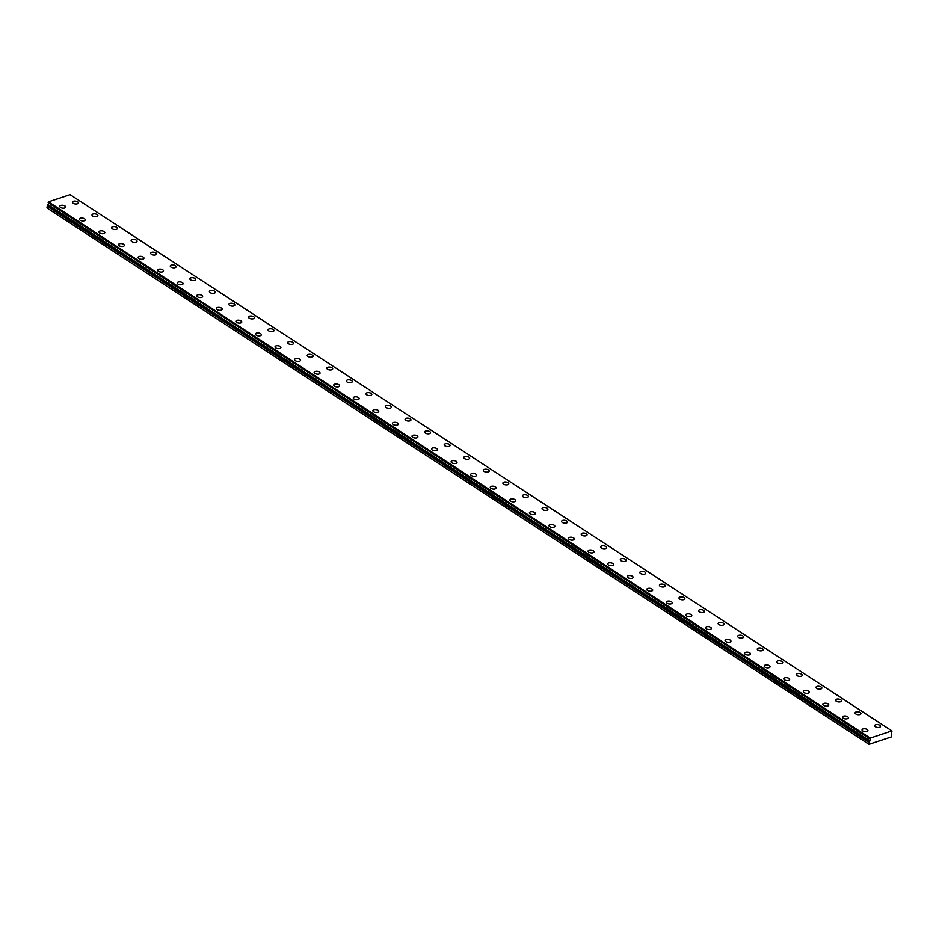 <?xml version="1.0" encoding="UTF-8"?>
<svg xmlns="http://www.w3.org/2000/svg" width="939" height="939" viewBox="0 0 939 939"><rect width="100%" height="100%" fill="white"/><g stroke="black" fill="none" stroke-linecap="round" stroke-linejoin="round"><path stroke-width="1.41" d="M869.984 738.887L870.242 738.077L891.897 730.894L891.897 731.692A1.185 0.728 123.1 0 0 891.663 733.488L891.51 736.857L868.974 744.334L869.772 740.754A1.185 0.728 123.1 0 0 870.007 738.958L48.206 202.718M862.765 730.929A2.958 1.432 7.7 0 0 865.922 731.657A2.958 1.432 7.7 0 0 867.906 730.601A2.958 1.432 7.7 0 0 867.167 729.474A2.958 1.432 7.7 0 0 864.009 728.746A2.958 1.432 7.7 0 0 862.025 729.803A2.958 1.432 7.7 0 0 862.765 730.929M843.199 718.171A2.958 1.432 7.7 0 0 846.356 718.898A2.958 1.432 7.7 0 0 848.34 717.83A2.958 1.432 7.7 0 0 847.6 716.703A2.958 1.432 7.7 0 0 844.443 715.976A2.958 1.432 7.7 0 0 842.459 717.044A2.958 1.432 7.7 0 0 843.199 718.171M73.172 203.27A2.958 1.432 7.7 0 0 76.329 203.998A2.958 1.432 7.7 0 0 78.313 202.941A2.958 1.432 7.7 0 0 77.573 201.815A2.958 1.432 7.7 0 0 74.416 201.087A2.958 1.432 7.7 0 0 72.432 202.143A2.958 1.432 7.7 0 0 73.172 203.27M92.738 216.04A2.958 1.432 7.7 0 0 95.895 216.768A2.958 1.432 7.7 0 0 97.879 215.712A2.958 1.432 7.7 0 0 97.14 214.585A2.958 1.432 7.7 0 0 93.982 213.846A2.958 1.432 7.7 0 0 91.999 214.914A2.958 1.432 7.7 0 0 92.738 216.04M112.304 228.811A2.958 1.432 7.7 0 0 115.462 229.539A2.958 1.432 7.7 0 0 117.445 228.47A2.958 1.432 7.7 0 0 116.706 227.344A2.958 1.432 7.7 0 0 113.549 226.616A2.958 1.432 7.7 0 0 111.565 227.684A2.958 1.432 7.7 0 0 112.304 228.811M131.871 241.569A2.958 1.432 7.7 0 0 135.028 242.309A2.958 1.432 7.7 0 0 137.012 241.241A2.958 1.432 7.7 0 0 136.272 240.114A2.958 1.432 7.7 0 0 133.115 239.386A2.958 1.432 7.7 0 0 131.131 240.443A2.958 1.432 7.7 0 0 131.871 241.569M151.437 254.34A2.958 1.432 7.7 0 0 154.595 255.068A2.958 1.432 7.7 0 0 156.578 254.011A2.958 1.432 7.7 0 0 155.839 252.884A2.958 1.432 7.7 0 0 152.681 252.157A2.958 1.432 7.7 0 0 150.698 253.213A2.958 1.432 7.7 0 0 151.437 254.34M171.004 267.11A2.958 1.432 7.7 0 0 174.161 267.838A2.958 1.432 7.7 0 0 176.145 266.782A2.958 1.432 7.7 0 0 175.405 265.655A2.958 1.432 7.7 0 0 172.248 264.915A2.958 1.432 7.7 0 0 170.264 265.983A2.958 1.432 7.7 0 0 171.004 267.11M190.57 279.881A2.958 1.432 7.7 0 0 193.727 280.608A2.958 1.432 7.7 0 0 195.711 279.54A2.958 1.432 7.7 0 0 194.972 278.413A2.958 1.432 7.7 0 0 191.814 277.686A2.958 1.432 7.7 0 0 189.831 278.754A2.958 1.432 7.7 0 0 190.57 279.881M210.136 292.639A2.958 1.432 7.7 0 0 213.294 293.379A2.958 1.432 7.7 0 0 215.277 292.311A2.958 1.432 7.7 0 0 214.538 291.184A2.958 1.432 7.7 0 0 211.381 290.456A2.958 1.432 7.7 0 0 209.397 291.513A2.958 1.432 7.7 0 0 210.136 292.639M229.703 305.41A2.958 1.432 7.7 0 0 232.86 306.137A2.958 1.432 7.7 0 0 234.844 305.081A2.958 1.432 7.7 0 0 234.104 303.954A2.958 1.432 7.7 0 0 230.947 303.227A2.958 1.432 7.7 0 0 228.963 304.283A2.958 1.432 7.7 0 0 229.703 305.41M249.269 318.18A2.958 1.432 7.7 0 0 252.427 318.908A2.958 1.432 7.7 0 0 254.41 317.852A2.958 1.432 7.7 0 0 253.671 316.725A2.958 1.432 7.7 0 0 250.513 315.985A2.958 1.432 7.7 0 0 248.53 317.053A2.958 1.432 7.7 0 0 249.269 318.18M268.836 330.951A2.958 1.432 7.7 0 0 271.993 331.678A2.958 1.432 7.7 0 0 273.977 330.61A2.958 1.432 7.7 0 0 273.237 329.483A2.958 1.432 7.7 0 0 270.08 328.756A2.958 1.432 7.7 0 0 268.096 329.824A2.958 1.432 7.7 0 0 268.836 330.951M288.402 343.709A2.958 1.432 7.7 0 0 291.56 344.449A2.958 1.432 7.7 0 0 293.543 343.381A2.958 1.432 7.7 0 0 292.804 342.254A2.958 1.432 7.7 0 0 289.646 341.526A2.958 1.432 7.7 0 0 287.663 342.582A2.958 1.432 7.7 0 0 288.402 343.709M307.969 356.48A2.958 1.432 7.7 0 0 311.126 357.207A2.958 1.432 7.7 0 0 313.11 356.151A2.958 1.432 7.7 0 0 312.37 355.024A2.958 1.432 7.7 0 0 309.213 354.296A2.958 1.432 7.7 0 0 307.241 355.353A2.958 1.432 7.7 0 0 307.969 356.48M327.535 369.25A2.958 1.432 7.7 0 0 330.692 369.978A2.958 1.432 7.7 0 0 332.676 368.921A2.958 1.432 7.7 0 0 331.937 367.795A2.958 1.432 7.7 0 0 328.779 367.055A2.958 1.432 7.7 0 0 326.807 368.123A2.958 1.432 7.7 0 0 327.535 369.25M347.101 382.02A2.958 1.432 7.7 0 0 350.259 382.748A2.958 1.432 7.7 0 0 352.242 381.68A2.958 1.432 7.7 0 0 351.503 380.553A2.958 1.432 7.7 0 0 348.346 379.826A2.958 1.432 7.7 0 0 346.374 380.894A2.958 1.432 7.7 0 0 347.101 382.02M366.668 394.779A2.958 1.432 7.7 0 0 369.825 395.519A2.958 1.432 7.7 0 0 371.809 394.45A2.958 1.432 7.7 0 0 371.069 393.324A2.958 1.432 7.7 0 0 367.912 392.596A2.958 1.432 7.7 0 0 365.94 393.652A2.958 1.432 7.7 0 0 366.668 394.779M386.246 407.549A2.958 1.432 7.7 0 0 389.392 408.277A2.958 1.432 7.7 0 0 391.375 407.221A2.958 1.432 7.7 0 0 390.636 406.094A2.958 1.432 7.7 0 0 387.478 405.366A2.958 1.432 7.7 0 0 385.506 406.423A2.958 1.432 7.7 0 0 386.246 407.549M405.812 420.32A2.958 1.432 7.7 0 0 408.958 421.048A2.958 1.432 7.7 0 0 410.942 419.991A2.958 1.432 7.7 0 0 410.202 418.864A2.958 1.432 7.7 0 0 407.045 418.125A2.958 1.432 7.7 0 0 405.073 419.193A2.958 1.432 7.7 0 0 405.812 420.32M823.632 705.4A2.958 1.432 7.7 0 0 826.789 706.128A2.958 1.432 7.7 0 0 828.773 705.06A2.958 1.432 7.7 0 0 828.034 703.933A2.958 1.432 7.7 0 0 824.876 703.205A2.958 1.432 7.7 0 0 822.893 704.273A2.958 1.432 7.7 0 0 823.632 705.4M804.066 692.63A2.958 1.432 7.7 0 0 807.223 693.358A2.958 1.432 7.7 0 0 809.207 692.301A2.958 1.432 7.7 0 0 808.467 691.174A2.958 1.432 7.7 0 0 805.31 690.447A2.958 1.432 7.7 0 0 803.326 691.503A2.958 1.432 7.7 0 0 804.066 692.63M784.499 679.859A2.958 1.432 7.7 0 0 787.657 680.587A2.958 1.432 7.7 0 0 789.64 679.531A2.958 1.432 7.7 0 0 788.901 678.404A2.958 1.432 7.7 0 0 785.743 677.676A2.958 1.432 7.7 0 0 783.76 678.733A2.958 1.432 7.7 0 0 784.499 679.859M764.933 667.101A2.958 1.432 7.7 0 0 768.09 667.829A2.958 1.432 7.7 0 0 770.074 666.76A2.958 1.432 7.7 0 0 769.334 665.634A2.958 1.432 7.7 0 0 766.177 664.906A2.958 1.432 7.7 0 0 764.193 665.974A2.958 1.432 7.7 0 0 764.933 667.101M745.366 654.33A2.958 1.432 7.7 0 0 748.524 655.058A2.958 1.432 7.7 0 0 750.507 653.99A2.958 1.432 7.7 0 0 749.768 652.863A2.958 1.432 7.7 0 0 746.611 652.136A2.958 1.432 7.7 0 0 744.627 653.204A2.958 1.432 7.7 0 0 745.366 654.33M725.8 641.56A2.958 1.432 7.7 0 0 728.957 642.288A2.958 1.432 7.7 0 0 730.941 641.231A2.958 1.432 7.7 0 0 730.202 640.105A2.958 1.432 7.7 0 0 727.044 639.377A2.958 1.432 7.7 0 0 725.061 640.433A2.958 1.432 7.7 0 0 725.8 641.56M706.234 628.79A2.958 1.432 7.7 0 0 709.391 629.517A2.958 1.432 7.7 0 0 711.375 628.461A2.958 1.432 7.7 0 0 710.635 627.334A2.958 1.432 7.7 0 0 707.478 626.606A2.958 1.432 7.7 0 0 705.494 627.663A2.958 1.432 7.7 0 0 706.234 628.79M686.667 616.031A2.958 1.432 7.7 0 0 689.825 616.759A2.958 1.432 7.7 0 0 691.808 615.691A2.958 1.432 7.7 0 0 691.069 614.564A2.958 1.432 7.7 0 0 687.911 613.836A2.958 1.432 7.7 0 0 685.928 614.904A2.958 1.432 7.7 0 0 686.667 616.031M667.101 603.261A2.958 1.432 7.7 0 0 670.258 603.988A2.958 1.432 7.7 0 0 672.242 602.92A2.958 1.432 7.7 0 0 671.502 601.793A2.958 1.432 7.7 0 0 668.345 601.066A2.958 1.432 7.7 0 0 666.361 602.134A2.958 1.432 7.7 0 0 667.101 603.261M647.534 590.49A2.958 1.432 7.7 0 0 650.692 591.218A2.958 1.432 7.7 0 0 652.675 590.162A2.958 1.432 7.7 0 0 651.936 589.035A2.958 1.432 7.7 0 0 648.779 588.307A2.958 1.432 7.7 0 0 646.795 589.363A2.958 1.432 7.7 0 0 647.534 590.49M627.968 577.72A2.958 1.432 7.7 0 0 631.125 578.447A2.958 1.432 7.7 0 0 633.109 577.391A2.958 1.432 7.7 0 0 632.37 576.264A2.958 1.432 7.7 0 0 629.212 575.537A2.958 1.432 7.7 0 0 627.229 576.593A2.958 1.432 7.7 0 0 627.968 577.72M608.402 564.961A2.958 1.432 7.7 0 0 611.559 565.689A2.958 1.432 7.7 0 0 613.543 564.621A2.958 1.432 7.7 0 0 612.803 563.494A2.958 1.432 7.7 0 0 609.646 562.766A2.958 1.432 7.7 0 0 607.662 563.834A2.958 1.432 7.7 0 0 608.402 564.961M588.835 552.191A2.958 1.432 7.7 0 0 591.993 552.918A2.958 1.432 7.7 0 0 593.976 551.85A2.958 1.432 7.7 0 0 593.237 550.724A2.958 1.432 7.7 0 0 590.079 549.996A2.958 1.432 7.7 0 0 588.096 551.064A2.958 1.432 7.7 0 0 588.835 552.191M569.269 539.42A2.958 1.432 7.7 0 0 572.426 540.148A2.958 1.432 7.7 0 0 574.41 539.092A2.958 1.432 7.7 0 0 573.67 537.965A2.958 1.432 7.7 0 0 570.513 537.237A2.958 1.432 7.7 0 0 568.529 538.293A2.958 1.432 7.7 0 0 569.269 539.42M549.702 526.65A2.958 1.432 7.7 0 0 552.86 527.378A2.958 1.432 7.7 0 0 554.832 526.321A2.958 1.432 7.7 0 0 554.104 525.194A2.958 1.432 7.7 0 0 550.947 524.467A2.958 1.432 7.7 0 0 548.963 525.523A2.958 1.432 7.7 0 0 549.702 526.65M530.136 513.891A2.958 1.432 7.7 0 0 533.293 514.619A2.958 1.432 7.7 0 0 535.265 513.551A2.958 1.432 7.7 0 0 534.537 512.424A2.958 1.432 7.7 0 0 531.38 511.696A2.958 1.432 7.7 0 0 529.396 512.764A2.958 1.432 7.7 0 0 530.136 513.891M510.57 501.121A2.958 1.432 7.7 0 0 513.727 501.849A2.958 1.432 7.7 0 0 515.699 500.78A2.958 1.432 7.7 0 0 514.971 499.654A2.958 1.432 7.7 0 0 511.814 498.926A2.958 1.432 7.7 0 0 509.83 499.994A2.958 1.432 7.7 0 0 510.57 501.121M491.003 488.35A2.958 1.432 7.7 0 0 494.16 489.078A2.958 1.432 7.7 0 0 496.132 488.022A2.958 1.432 7.7 0 0 495.405 486.895A2.958 1.432 7.7 0 0 492.247 486.167A2.958 1.432 7.7 0 0 490.264 487.224A2.958 1.432 7.7 0 0 491.003 488.35M471.437 475.58A2.958 1.432 7.7 0 0 474.594 476.308A2.958 1.432 7.7 0 0 476.566 475.251A2.958 1.432 7.7 0 0 475.827 474.125A2.958 1.432 7.7 0 0 472.681 473.397A2.958 1.432 7.7 0 0 470.697 474.453A2.958 1.432 7.7 0 0 471.437 475.58M451.87 462.821A2.958 1.432 7.7 0 0 455.028 463.549A2.958 1.432 7.7 0 0 457 462.481A2.958 1.432 7.7 0 0 456.26 461.354A2.958 1.432 7.7 0 0 453.114 460.626A2.958 1.432 7.7 0 0 451.131 461.695A2.958 1.432 7.7 0 0 451.87 462.821M432.304 450.051A2.958 1.432 7.7 0 0 435.461 450.779A2.958 1.432 7.7 0 0 437.433 449.711A2.958 1.432 7.7 0 0 436.694 448.584A2.958 1.432 7.7 0 0 433.548 447.856A2.958 1.432 7.7 0 0 431.564 448.924A2.958 1.432 7.7 0 0 432.304 450.051M412.737 437.281A2.958 1.432 7.7 0 0 415.895 438.008A2.958 1.432 7.7 0 0 417.867 436.952A2.958 1.432 7.7 0 0 417.127 435.825A2.958 1.432 7.7 0 0 413.982 435.097A2.958 1.432 7.7 0 0 411.998 436.154A2.958 1.432 7.7 0 0 412.737 437.281M393.171 424.51A2.958 1.432 7.7 0 0 396.328 425.238A2.958 1.432 7.7 0 0 398.3 424.182A2.958 1.432 7.7 0 0 397.561 423.055A2.958 1.432 7.7 0 0 394.415 422.327A2.958 1.432 7.7 0 0 392.432 423.383A2.958 1.432 7.7 0 0 393.171 424.51M373.605 411.752A2.958 1.432 7.7 0 0 376.762 412.479A2.958 1.432 7.7 0 0 378.734 411.411A2.958 1.432 7.7 0 0 377.994 410.284A2.958 1.432 7.7 0 0 374.849 409.557A2.958 1.432 7.7 0 0 372.865 410.625A2.958 1.432 7.7 0 0 373.605 411.752M354.038 398.981A2.958 1.432 7.7 0 0 357.196 399.709A2.958 1.432 7.7 0 0 359.168 398.641A2.958 1.432 7.7 0 0 358.428 397.514A2.958 1.432 7.7 0 0 355.282 396.786A2.958 1.432 7.7 0 0 353.299 397.854A2.958 1.432 7.7 0 0 354.038 398.981M334.472 386.211A2.958 1.432 7.7 0 0 337.629 386.938A2.958 1.432 7.7 0 0 339.601 385.882A2.958 1.432 7.7 0 0 338.862 384.755A2.958 1.432 7.7 0 0 335.716 384.028A2.958 1.432 7.7 0 0 333.732 385.084A2.958 1.432 7.7 0 0 334.472 386.211M314.905 373.44A2.958 1.432 7.7 0 0 318.063 374.168A2.958 1.432 7.7 0 0 320.035 373.112A2.958 1.432 7.7 0 0 319.295 371.985A2.958 1.432 7.7 0 0 316.15 371.257A2.958 1.432 7.7 0 0 314.166 372.314A2.958 1.432 7.7 0 0 314.905 373.44M295.339 360.682A2.958 1.432 7.7 0 0 298.496 361.409A2.958 1.432 7.7 0 0 300.468 360.341A2.958 1.432 7.7 0 0 299.729 359.214A2.958 1.432 7.7 0 0 296.583 358.487A2.958 1.432 7.7 0 0 294.6 359.555A2.958 1.432 7.7 0 0 295.339 360.682M275.773 347.911A2.958 1.432 7.7 0 0 278.93 348.639A2.958 1.432 7.7 0 0 280.902 347.571A2.958 1.432 7.7 0 0 280.162 346.444A2.958 1.432 7.7 0 0 277.017 345.716A2.958 1.432 7.7 0 0 275.033 346.784A2.958 1.432 7.7 0 0 275.773 347.911M256.206 335.141A2.958 1.432 7.7 0 0 259.364 335.869A2.958 1.432 7.7 0 0 261.335 334.812A2.958 1.432 7.7 0 0 260.596 333.685A2.958 1.432 7.7 0 0 257.45 332.958A2.958 1.432 7.7 0 0 255.467 334.014A2.958 1.432 7.7 0 0 256.206 335.141M236.64 322.37A2.958 1.432 7.7 0 0 239.797 323.11A2.958 1.432 7.7 0 0 241.769 322.042A2.958 1.432 7.7 0 0 241.03 320.915A2.958 1.432 7.7 0 0 237.884 320.187A2.958 1.432 7.7 0 0 235.9 321.244A2.958 1.432 7.7 0 0 236.64 322.37M217.073 309.612A2.958 1.432 7.7 0 0 220.231 310.339A2.958 1.432 7.7 0 0 222.203 309.271A2.958 1.432 7.7 0 0 221.463 308.145A2.958 1.432 7.7 0 0 218.306 307.417A2.958 1.432 7.7 0 0 216.334 308.485A2.958 1.432 7.7 0 0 217.073 309.612M425.379 433.09A2.958 1.432 7.7 0 0 428.524 433.818A2.958 1.432 7.7 0 0 430.508 432.75A2.958 1.432 7.7 0 0 429.769 431.623A2.958 1.432 7.7 0 0 426.611 430.895A2.958 1.432 7.7 0 0 424.639 431.963A2.958 1.432 7.7 0 0 425.379 433.09M444.945 445.849A2.958 1.432 7.7 0 0 448.091 446.588A2.958 1.432 7.7 0 0 450.074 445.52A2.958 1.432 7.7 0 0 449.335 444.393A2.958 1.432 7.7 0 0 446.178 443.666A2.958 1.432 7.7 0 0 444.206 444.722A2.958 1.432 7.7 0 0 444.945 445.849M464.512 458.619A2.958 1.432 7.7 0 0 467.657 459.347A2.958 1.432 7.7 0 0 469.641 458.291A2.958 1.432 7.7 0 0 468.901 457.164A2.958 1.432 7.7 0 0 465.744 456.436A2.958 1.432 7.7 0 0 463.772 457.493A2.958 1.432 7.7 0 0 464.512 458.619M484.078 471.39A2.958 1.432 7.7 0 0 487.224 472.117A2.958 1.432 7.7 0 0 489.207 471.061A2.958 1.432 7.7 0 0 488.468 469.934A2.958 1.432 7.7 0 0 485.31 469.195A2.958 1.432 7.7 0 0 483.339 470.263A2.958 1.432 7.7 0 0 484.078 471.39M503.644 484.16A2.958 1.432 7.7 0 0 506.79 484.888A2.958 1.432 7.7 0 0 508.774 483.82A2.958 1.432 7.7 0 0 508.034 482.693A2.958 1.432 7.7 0 0 504.877 481.965A2.958 1.432 7.7 0 0 502.905 483.033A2.958 1.432 7.7 0 0 503.644 484.16M523.211 496.919A2.958 1.432 7.7 0 0 526.356 497.658A2.958 1.432 7.7 0 0 528.34 496.59A2.958 1.432 7.7 0 0 527.601 495.463A2.958 1.432 7.7 0 0 524.443 494.736A2.958 1.432 7.7 0 0 522.471 495.792A2.958 1.432 7.7 0 0 523.211 496.919M542.777 509.689A2.958 1.432 7.7 0 0 545.923 510.417A2.958 1.432 7.7 0 0 547.907 509.361A2.958 1.432 7.7 0 0 547.167 508.234A2.958 1.432 7.7 0 0 544.01 507.506A2.958 1.432 7.7 0 0 542.038 508.562A2.958 1.432 7.7 0 0 542.777 509.689M562.344 522.46A2.958 1.432 7.7 0 0 565.489 523.187A2.958 1.432 7.7 0 0 567.473 522.131A2.958 1.432 7.7 0 0 566.733 521.004A2.958 1.432 7.7 0 0 563.576 520.265A2.958 1.432 7.7 0 0 561.604 521.333A2.958 1.432 7.7 0 0 562.344 522.46M581.91 535.23A2.958 1.432 7.7 0 0 585.056 535.958A2.958 1.432 7.7 0 0 587.039 534.89A2.958 1.432 7.7 0 0 586.3 533.763A2.958 1.432 7.7 0 0 583.142 533.035A2.958 1.432 7.7 0 0 581.171 534.103A2.958 1.432 7.7 0 0 581.91 535.23M601.476 547.989A2.958 1.432 7.7 0 0 604.622 548.728A2.958 1.432 7.7 0 0 606.606 547.66A2.958 1.432 7.7 0 0 605.866 546.533A2.958 1.432 7.7 0 0 602.709 545.805A2.958 1.432 7.7 0 0 600.737 546.862A2.958 1.432 7.7 0 0 601.476 547.989M621.043 560.759A2.958 1.432 7.7 0 0 624.189 561.487A2.958 1.432 7.7 0 0 626.172 560.43A2.958 1.432 7.7 0 0 625.433 559.304A2.958 1.432 7.7 0 0 622.275 558.576A2.958 1.432 7.7 0 0 620.303 559.632A2.958 1.432 7.7 0 0 621.043 560.759M640.609 573.529A2.958 1.432 7.7 0 0 643.767 574.257A2.958 1.432 7.7 0 0 645.739 573.189A2.958 1.432 7.7 0 0 644.999 572.074A2.958 1.432 7.7 0 0 641.842 571.335A2.958 1.432 7.7 0 0 639.87 572.403A2.958 1.432 7.7 0 0 640.609 573.529M660.176 586.3A2.958 1.432 7.7 0 0 663.333 587.028A2.958 1.432 7.7 0 0 665.305 585.959A2.958 1.432 7.7 0 0 664.566 584.833A2.958 1.432 7.7 0 0 661.42 584.105A2.958 1.432 7.7 0 0 659.436 585.173A2.958 1.432 7.7 0 0 660.176 586.3M679.742 599.059A2.958 1.432 7.7 0 0 682.899 599.798A2.958 1.432 7.7 0 0 684.871 598.73A2.958 1.432 7.7 0 0 684.132 597.603A2.958 1.432 7.7 0 0 680.986 596.875A2.958 1.432 7.7 0 0 679.003 597.932A2.958 1.432 7.7 0 0 679.742 599.059M699.309 611.829A2.958 1.432 7.7 0 0 702.466 612.557A2.958 1.432 7.7 0 0 704.438 611.5A2.958 1.432 7.7 0 0 703.698 610.373A2.958 1.432 7.7 0 0 700.553 609.646A2.958 1.432 7.7 0 0 698.569 610.702A2.958 1.432 7.7 0 0 699.309 611.829M718.875 624.599A2.958 1.432 7.7 0 0 722.032 625.327A2.958 1.432 7.7 0 0 724.004 624.259A2.958 1.432 7.7 0 0 723.265 623.132A2.958 1.432 7.7 0 0 720.119 622.404A2.958 1.432 7.7 0 0 718.135 623.473A2.958 1.432 7.7 0 0 718.875 624.599M738.441 637.37A2.958 1.432 7.7 0 0 741.599 638.097A2.958 1.432 7.7 0 0 743.571 637.029A2.958 1.432 7.7 0 0 742.831 635.903A2.958 1.432 7.7 0 0 739.686 635.175A2.958 1.432 7.7 0 0 737.702 636.243A2.958 1.432 7.7 0 0 738.441 637.37M758.008 650.128A2.958 1.432 7.7 0 0 761.165 650.856A2.958 1.432 7.7 0 0 763.137 649.8A2.958 1.432 7.7 0 0 762.398 648.673A2.958 1.432 7.7 0 0 759.252 647.945A2.958 1.432 7.7 0 0 757.268 649.002A2.958 1.432 7.7 0 0 758.008 650.128M777.574 662.899A2.958 1.432 7.7 0 0 780.732 663.627A2.958 1.432 7.7 0 0 782.703 662.57A2.958 1.432 7.7 0 0 781.964 661.443A2.958 1.432 7.7 0 0 778.818 660.716A2.958 1.432 7.7 0 0 776.835 661.772A2.958 1.432 7.7 0 0 777.574 662.899M797.141 675.669A2.958 1.432 7.7 0 0 800.298 676.397A2.958 1.432 7.7 0 0 802.27 675.329A2.958 1.432 7.7 0 0 801.53 674.202A2.958 1.432 7.7 0 0 798.385 673.474A2.958 1.432 7.7 0 0 796.401 674.542A2.958 1.432 7.7 0 0 797.141 675.669M816.707 688.44A2.958 1.432 7.7 0 0 819.864 689.167A2.958 1.432 7.7 0 0 821.836 688.099A2.958 1.432 7.7 0 0 821.097 686.972A2.958 1.432 7.7 0 0 817.951 686.245A2.958 1.432 7.7 0 0 815.968 687.313A2.958 1.432 7.7 0 0 816.707 688.44M836.273 701.198A2.958 1.432 7.7 0 0 839.431 701.926A2.958 1.432 7.7 0 0 841.403 700.87A2.958 1.432 7.7 0 0 840.663 699.743A2.958 1.432 7.7 0 0 837.518 699.015A2.958 1.432 7.7 0 0 835.534 700.071A2.958 1.432 7.7 0 0 836.273 701.198M855.84 713.969A2.958 1.432 7.7 0 0 858.997 714.696A2.958 1.432 7.7 0 0 860.969 713.64A2.958 1.432 7.7 0 0 860.23 712.513A2.958 1.432 7.7 0 0 857.084 711.785A2.958 1.432 7.7 0 0 855.1 712.842A2.958 1.432 7.7 0 0 855.84 713.969M875.406 726.739A2.958 1.432 7.7 0 0 878.564 727.467A2.958 1.432 7.7 0 0 880.536 726.399A2.958 1.432 7.7 0 0 879.796 725.272A2.958 1.432 7.7 0 0 876.65 724.544A2.958 1.432 7.7 0 0 874.667 725.612A2.958 1.432 7.7 0 0 875.406 726.739M60.542 207.472A2.958 1.432 7.7 0 0 63.688 208.2A2.958 1.432 7.7 0 0 65.671 207.132A2.958 1.432 7.7 0 0 64.932 206.005A2.958 1.432 7.7 0 0 61.774 205.277A2.958 1.432 7.7 0 0 59.803 206.345A2.958 1.432 7.7 0 0 60.542 207.472M80.108 220.231A2.958 1.432 7.7 0 0 83.254 220.97A2.958 1.432 7.7 0 0 85.238 219.902A2.958 1.432 7.7 0 0 84.498 218.775A2.958 1.432 7.7 0 0 81.341 218.048A2.958 1.432 7.7 0 0 79.369 219.104A2.958 1.432 7.7 0 0 80.108 220.231M99.675 233.001A2.958 1.432 7.7 0 0 102.82 233.729A2.958 1.432 7.7 0 0 104.804 232.672A2.958 1.432 7.7 0 0 104.065 231.546A2.958 1.432 7.7 0 0 100.907 230.818A2.958 1.432 7.7 0 0 98.935 231.874A2.958 1.432 7.7 0 0 99.675 233.001M119.241 245.772A2.958 1.432 7.7 0 0 122.387 246.499A2.958 1.432 7.7 0 0 124.371 245.443A2.958 1.432 7.7 0 0 123.631 244.316A2.958 1.432 7.7 0 0 120.474 243.577A2.958 1.432 7.7 0 0 118.502 244.645A2.958 1.432 7.7 0 0 119.241 245.772M138.808 258.542A2.958 1.432 7.7 0 0 141.953 259.27A2.958 1.432 7.7 0 0 143.937 258.202A2.958 1.432 7.7 0 0 143.198 257.075A2.958 1.432 7.7 0 0 140.04 256.347A2.958 1.432 7.7 0 0 138.068 257.415A2.958 1.432 7.7 0 0 138.808 258.542M158.374 271.301A2.958 1.432 7.7 0 0 161.52 272.04A2.958 1.432 7.7 0 0 163.503 270.972A2.958 1.432 7.7 0 0 162.764 269.845A2.958 1.432 7.7 0 0 159.607 269.117A2.958 1.432 7.7 0 0 157.635 270.174A2.958 1.432 7.7 0 0 158.374 271.301M177.941 284.071A2.958 1.432 7.7 0 0 181.086 284.799A2.958 1.432 7.7 0 0 183.07 283.742A2.958 1.432 7.7 0 0 182.33 282.616A2.958 1.432 7.7 0 0 179.173 281.888A2.958 1.432 7.7 0 0 177.201 282.944A2.958 1.432 7.7 0 0 177.941 284.071M197.507 296.841A2.958 1.432 7.7 0 0 200.664 297.569A2.958 1.432 7.7 0 0 202.636 296.501A2.958 1.432 7.7 0 0 201.897 295.386A2.958 1.432 7.7 0 0 198.739 294.646A2.958 1.432 7.7 0 0 196.767 295.715A2.958 1.432 7.7 0 0 197.507 296.841M868.751 744.111L47.185 208.106L868.974 744.334M46.95 207.871L47.912 204.62L869.714 740.859M869.772 740.754L47.912 204.62M47.971 204.526A1.185 0.728 123.1 0 0 48.394 202.847M48.182 202.66L48.452 201.85L70.096 194.666L891.897 730.894M870.242 738.077L48.452 201.85M47.173 206.204L868.974 742.432M870.054 738.336L48.253 202.096M47.807 205.383L869.608 741.61"/></g></svg>

